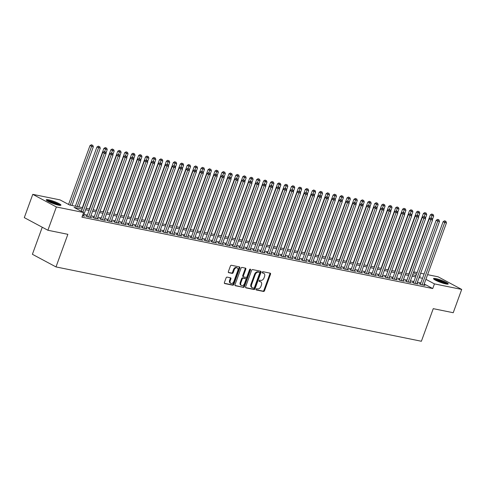 <?xml version="1.0" encoding="UTF-8"?>
<svg xmlns="http://www.w3.org/2000/svg" width="486" height="486" viewBox="0 0 486 486"><rect width="100%" height="100%" fill="white"/><g stroke="black" fill="none" stroke-linecap="round" stroke-linejoin="round"><path stroke-width="0.73" d="M256.037 289.237A0.686 0.474 118.2 0 0 256.28 289.978L263.521 291.448A0.984 0.68 118.2 0 0 264.536 290.677L270.526 274.219A0.984 0.68 118.2 0 0 270.313 273.211A0.984 0.68 118.2 0 0 270.18 273.162L262.932 271.692A0.686 0.474 118.2 0 0 262.47 272.968L263.406 273.162A3.147 2.181 118.2 0 1 263.825 273.314A3.147 2.181 118.2 0 1 264.524 276.528L264.026 277.901A3.147 2.181 118.2 0 1 260.775 280.386L259.84 280.191A0.686 0.474 118.2 0 0 259.372 281.473L260.314 281.661A3.147 2.181 118.2 0 1 260.733 281.813A3.147 2.181 118.2 0 1 261.432 285.033L260.927 286.406A3.147 2.181 118.2 0 1 257.683 288.884L256.748 288.696A0.686 0.474 118.2 0 0 256.037 289.237M48.63 199.831A7.819 1.142 -160 0 1 56.741 202.51A7.819 1.142 -160 0 1 60.944 205.165A7.819 1.142 -160 0 1 58.575 205.159A7.819 1.142 -160 0 1 50.465 202.48A7.819 1.142 -160 0 1 46.255 199.819A7.819 1.142 -160 0 1 48.63 199.831M435.899 278.624A7.819 1.142 -160 0 1 444.01 281.297A7.819 1.142 -160 0 1 448.22 283.958A7.819 1.142 -160 0 1 445.844 283.945A7.819 1.142 -160 0 1 437.734 281.266A7.819 1.142 -160 0 1 433.53 278.612A7.819 1.142 -160 0 1 435.899 278.624M227.108 277.117A0.984 0.68 118.2 0 0 226.093 277.895L224.411 282.512A0.984 0.68 118.2 0 0 224.629 283.514A0.984 0.68 118.2 0 0 224.763 283.563L232.806 285.203A0.984 0.68 118.2 0 0 233.821 284.425L239.811 267.968A0.984 0.68 118.2 0 0 239.592 266.96A0.984 0.68 118.2 0 0 239.464 266.917L231.415 265.277A0.984 0.68 118.2 0 0 230.4 266.055L228.371 271.631A0.984 0.68 118.2 0 0 228.59 272.634A0.984 0.68 118.2 0 0 228.724 272.682L232.162 273.381A0.984 0.68 118.2 0 0 233.177 272.61L234.185 269.845A2.63 1.823 118.2 0 1 237.253 267.895A2.63 1.823 118.2 0 1 237.836 270.587L233.888 281.418A2.63 1.823 118.2 0 1 230.826 283.368A2.63 1.823 118.2 0 1 230.243 280.677L230.899 278.873A0.984 0.68 118.2 0 0 230.68 277.864A0.984 0.68 118.2 0 0 230.552 277.816L227.108 277.117M427.601 274.669L438.105 276.807L461.7 289.431L453.225 312.723L433.251 308.659L421.386 341.257L55.999 266.923L67.864 234.319L47.895 230.255L56.37 206.969L32.775 194.345L60.039 199.892L69.607 205.007L82.638 207.662M461.7 289.431L434.435 283.885L425.906 279.322M82.134 209.041L74.066 207.4L83.635 212.516L81.94 217.175L432.74 288.544L434.435 283.885M83.635 212.516L56.37 206.969M245.618 286.825A0.984 0.68 118.2 0 0 245.837 287.834A0.984 0.68 118.2 0 0 245.965 287.876L254.014 289.516A0.984 0.68 118.2 0 0 255.029 288.739L261.018 272.281A0.984 0.68 118.2 0 0 260.8 271.273A0.984 0.68 118.2 0 0 260.666 271.231L252.623 269.59A0.984 0.68 118.2 0 0 251.608 270.368L245.618 286.825M243.407 287.36L235.364 285.719A0.984 0.68 118.2 0 1 235.23 285.671A0.984 0.68 118.2 0 1 235.017 284.668L241.007 268.211A0.984 0.68 118.2 0 1 242.022 267.434L245.46 268.138A0.984 0.68 118.2 0 1 245.594 268.181A0.984 0.68 118.2 0 1 245.813 269.189L243.383 275.866A0.984 0.68 118.2 0 0 243.601 276.868A0.984 0.68 118.2 0 0 243.729 276.917L246.013 277.378A0.984 0.68 118.2 0 0 247.028 276.607L249.561 269.657A0.686 0.474 118.2 0 1 250.515 269.851L244.422 286.582A0.984 0.68 118.2 0 1 243.407 287.36L235.011 285.44M420.445 283.982L419.23 283.733L420.821 284.583L424.989 285.434L423.895 284.851M413.495 282.566L412.28 282.317L413.878 283.174L418.045 284.018L416.952 283.435M406.551 281.151L405.336 280.908L406.928 281.759L411.095 282.609L410.008 282.026M399.607 279.742L398.386 279.493L399.984 280.349L404.152 281.194L403.058 280.61M392.658 278.326L391.443 278.077L393.034 278.934L397.202 279.784L396.114 279.195M385.714 276.917L384.499 276.668L386.091 277.518L390.258 278.369L389.165 277.785M378.764 275.501L377.549 275.252L379.141 276.109L383.314 276.953L382.221 276.37M371.82 274.086L370.605 273.843L372.197 274.693L376.364 275.544L375.271 274.955M364.871 272.676L363.656 272.427L365.253 273.278L369.421 274.128L368.327 273.545M357.927 271.261L356.712 271.012L358.303 271.868L362.471 272.713L361.377 272.13M350.977 269.845L349.762 269.602L351.36 270.453L355.527 271.303L354.434 270.714M344.033 268.436L342.818 268.187L344.41 269.037L348.577 269.888L347.484 269.305M337.084 267.021L335.869 266.771L337.466 267.628L341.634 268.472L340.54 267.889M330.14 265.605L328.925 265.362L330.516 266.213L334.684 267.063L333.59 266.48M323.19 264.196L321.975 263.947L323.573 264.803L327.74 265.648L326.647 265.064M316.246 262.78L315.031 262.531L316.623 263.388L320.79 264.238L319.697 263.649M309.296 261.371L308.081 261.122L309.679 261.972L313.847 262.823L312.753 262.24M302.353 259.955L301.138 259.706L302.729 260.563L306.897 261.407L305.809 260.824M295.409 258.54L294.188 258.297L295.786 259.147L299.953 259.998L298.86 259.409M288.459 257.13L287.244 256.881L288.836 257.732L293.003 258.582L291.916 257.999M281.516 255.715L280.3 255.466L281.892 256.322L286.06 257.167L284.966 256.584M274.566 254.3L273.351 254.056L274.942 254.907L279.116 255.758L278.022 255.168M267.622 252.89L266.407 252.641L267.999 253.492L272.166 254.342L271.073 253.759M260.672 251.475L259.457 251.226L261.055 252.082L265.222 252.927L264.129 252.343M253.728 250.059L252.513 249.816L254.105 250.667L258.273 251.517L257.179 250.934M246.779 248.65L245.564 248.401L247.161 249.257L251.329 250.102L250.235 249.518M239.835 247.234L238.62 246.991L240.212 247.842L244.379 248.692L243.286 248.103M232.885 245.825L231.67 245.576L233.268 246.426L237.435 247.277L236.342 246.694M225.941 244.409L224.726 244.16L226.318 245.017L230.486 245.861L229.392 245.278M218.992 242.994L217.777 242.751L219.374 243.601L223.542 244.452L222.448 243.863M212.048 241.585L210.833 241.335L212.425 242.186L216.592 243.036L215.498 242.453M205.098 240.169L203.883 239.92L205.481 240.777L209.648 241.621L208.555 241.038M198.154 238.754L196.939 238.511L198.531 239.361L202.698 240.212L201.611 239.622M191.211 237.344L189.99 237.095L191.587 237.952L195.755 238.796L194.661 238.213M184.261 235.929L183.046 235.68L184.637 236.536L188.805 237.381L187.718 236.797M177.317 234.513L176.102 234.27L177.694 235.121L181.861 235.971L180.768 235.388M170.367 233.104L169.152 232.855L170.744 233.711L174.917 234.556L173.824 233.973M163.424 231.688L162.209 231.445L163.8 232.296L167.968 233.146L166.874 232.557M156.474 230.279L155.259 230.03L156.857 230.88L161.024 231.731L159.93 231.148M149.53 228.863L148.315 228.614L149.907 229.471L154.074 230.315L152.981 229.732M142.58 227.448L141.365 227.205L142.963 228.055L147.13 228.906L146.037 228.317M135.637 226.039L134.422 225.79L136.013 226.64L140.181 227.491L139.087 226.907M128.687 224.623L127.472 224.374L129.069 225.231L133.237 226.075L132.143 225.492M121.743 223.208L120.528 222.965L122.12 223.815L126.287 224.666L125.194 224.076M114.793 221.798L113.578 221.549L115.176 222.406L119.343 223.25L118.25 222.667M107.849 220.383L106.634 220.134L108.226 220.99L112.394 221.835L111.3 221.252M100.9 218.973L99.685 218.724L101.282 219.575L105.45 220.425L104.356 219.842M93.956 217.558L92.741 217.309L94.333 218.165L98.5 219.01L97.413 218.427M87.012 216.142L85.791 215.899L87.389 216.75L91.556 217.6L90.463 217.011M432.74 288.544L424.211 283.982M420.821 282.949L417.383 282.245M413.872 281.534L410.439 280.835M406.928 280.118L403.489 279.42M399.984 278.709L396.546 278.01M393.034 277.293L389.596 276.595M386.091 275.878L382.652 275.179M379.141 274.469L375.702 273.77M372.197 273.053L368.759 272.354M365.247 271.638L361.809 270.939M358.303 270.228L354.865 269.53M351.354 268.813L347.921 268.114M344.41 267.403L340.972 266.699M337.46 265.988L334.028 265.289M330.516 264.572L327.078 263.874M323.567 263.163L320.134 262.464M316.623 261.747L313.184 261.049M309.673 260.332L306.241 259.633M302.729 258.923L299.291 258.224M295.786 257.507L292.347 256.808M288.836 256.092L285.397 255.393M281.892 254.682L278.454 253.984M274.942 253.267L271.504 252.568M267.999 251.857L264.56 251.153M261.049 250.442L257.61 249.743M254.105 249.026L250.667 248.328M247.155 247.617L243.723 246.918M240.212 246.202L236.773 245.503M233.262 244.786L229.829 244.087M226.318 243.377L222.88 242.678M219.368 241.961L215.936 241.263M212.425 240.546L208.986 239.847M205.475 239.136L202.042 238.438M198.531 237.721L195.093 237.022M191.587 236.311L188.149 235.607M184.637 234.896L181.199 234.197M177.694 233.48L174.255 232.782M170.744 232.071L167.305 231.372M163.8 230.656L160.362 229.957M156.85 229.24L153.412 228.542M149.907 227.831L146.468 227.132M142.957 226.415L139.525 225.717M136.013 225L132.575 224.301M129.063 223.59L125.631 222.892M122.12 222.175L118.681 221.476M115.17 220.766L111.737 220.061M108.226 219.35L104.788 218.651M101.276 217.935L97.844 217.236M94.333 216.525L90.894 215.827M87.389 215.11L83.95 214.411M83.519 215.602L84.607 216.185L82.456 215.748M42.252 227.241L32.404 254.293L55.999 266.923M47.895 230.255L24.3 217.631L32.775 194.345M413.708 271.844L417.146 272.543M420.657 273.254L424.096 273.958M419.582 276.212L420.408 276.376L419.667 275.981M416.508 274.292L413.422 272.64M86.144 208.373L89.582 209.071M93.093 209.788L96.532 210.487M100.037 211.203L103.475 211.902M106.987 212.613L110.425 213.311M113.931 214.028L117.369 214.727M120.88 215.444L124.313 216.142M127.824 216.853L131.263 217.552M134.774 218.269L138.206 218.967M141.718 219.678L145.156 220.377M148.667 221.094L152.1 221.792M155.611 222.509L159.05 223.208M162.561 223.918L165.993 224.617M169.505 225.334L172.943 226.033M176.454 226.749L179.887 227.448M183.398 228.159L186.837 228.857M190.342 229.574L193.78 230.273M197.292 230.984L200.73 231.688M204.235 232.399L207.674 233.098M211.185 233.815L214.624 234.513M218.129 235.224L221.567 235.923M225.079 236.639L228.511 237.338M232.022 238.055L235.461 238.754M238.972 239.464L242.405 240.163M245.916 240.88L249.354 241.578M252.866 242.295L256.298 242.994M259.81 243.705L263.248 244.403M266.759 245.12L270.192 245.819M273.703 246.53L277.142 247.234M280.653 247.945L284.085 248.644M287.597 249.361L291.035 250.059M294.54 250.77L297.979 251.469M301.49 252.185L304.929 252.884M308.434 253.601L311.872 254.3M315.384 255.01L318.822 255.709M322.327 256.426L325.766 257.124M329.277 257.841L332.71 258.54M336.221 259.251L339.659 259.949M343.171 260.666L346.603 261.365M350.114 262.075L353.553 262.78M357.064 263.491L360.497 264.19M364.008 264.906L367.446 265.605M370.958 266.316L374.39 267.014M377.901 267.731L381.34 268.43M384.851 269.147L388.284 269.845M391.795 270.556L395.233 271.255M398.739 271.972L402.177 272.67M405.688 273.387L409.127 274.086M412.632 274.797L416.071 275.495M422.516 278.29L419.078 277.591M415.566 276.874L412.134 276.176M408.623 275.465L405.184 274.766M401.679 274.049L398.241 273.351M394.729 272.634L391.291 271.935M387.785 271.224L384.347 270.526M380.836 269.809L377.397 269.11M373.892 268.394L370.454 267.695M366.942 266.984L363.51 266.285M359.998 265.569L356.56 264.87M353.049 264.159L349.616 263.455M346.105 262.744L342.666 262.045M339.155 261.328L335.723 260.63M332.211 259.919L328.773 259.22M325.262 258.503L321.829 257.805M318.318 257.088L314.879 256.389M311.368 255.679L307.936 254.98M304.424 254.263L300.986 253.564M297.481 252.848L294.042 252.149M290.531 251.438L287.092 250.74M283.587 250.023L280.149 249.324M276.637 248.613L273.199 247.909M269.694 247.198L266.255 246.499M262.744 245.782L259.311 245.084M255.8 244.373L252.362 243.674M248.85 242.957L245.418 242.259M241.907 241.542L238.468 240.843M234.957 240.133L231.524 239.434M228.013 238.717L224.575 238.019M221.063 237.302L217.631 236.603M214.119 235.892L210.681 235.194M207.17 234.477L203.737 233.778M200.226 233.067L196.787 232.363M193.282 231.652L189.844 230.953M186.332 230.236L182.894 229.538M179.389 228.827L175.95 228.128M172.439 227.412L169 226.713M165.495 225.996L162.057 225.297M158.545 224.587L155.113 223.888M151.602 223.171L148.163 222.473M144.652 221.756L141.219 221.057M137.708 220.346L134.27 219.648M130.758 218.931L127.326 218.232M123.815 217.521L120.376 216.817M116.865 216.106L113.432 215.407M109.921 214.691L106.483 213.992M102.971 213.281L99.539 212.582M96.028 211.866L92.589 211.167M89.084 210.45L85.645 209.752M260.733 281.813L260.095 281.473A3.147 2.181 118.2 0 0 259.676 281.321L260.314 281.661M259.099 281.206L259.676 281.321M263.825 273.314L263.187 272.968A3.147 2.181 118.2 0 0 262.768 272.822L263.406 273.162M262.197 272.701L262.768 272.822M256.007 289.711L262.89 291.108A0.984 0.68 118.2 0 0 263.904 290.33L269.894 273.873A0.984 0.68 118.2 0 0 269.894 273.108M245.618 287.597L253.376 289.176A0.984 0.68 118.2 0 0 254.391 288.398L260.381 271.941A0.984 0.68 118.2 0 0 260.381 271.17M253.728 288.083A0.686 0.474 118.2 0 0 254.439 287.542L259.694 273.096A0.686 0.474 118.2 0 0 259.451 272.354L258.461 272.154A3.147 2.181 118.2 0 0 255.217 274.639L251.62 284.51A3.147 2.181 118.2 0 0 252.319 287.73A3.147 2.181 118.2 0 0 252.738 287.882L253.728 288.083M258.983 272.105A0.686 0.474 118.2 0 0 258.813 272.014L259.451 272.354M252.319 287.73L251.681 287.39A3.147 2.181 118.2 0 1 250.983 284.17L254.579 274.298A3.147 2.181 118.2 0 1 257.823 271.814L258.813 272.014M243.091 276.577A0.984 0.68 118.2 0 1 242.964 276.528A0.984 0.68 118.2 0 1 242.745 275.519L245.175 268.849A0.984 0.68 118.2 0 0 245.175 268.078M242.769 287.013A0.984 0.68 118.2 0 0 243.784 286.242L249.877 269.511A0.686 0.474 118.2 0 0 249.932 269.189M240.862 282.791A2.63 1.823 118.2 0 0 241.445 285.476A2.63 1.823 118.2 0 0 244.507 283.532L245.898 279.711A0.984 0.68 118.2 0 0 245.679 278.709A0.984 0.68 118.2 0 0 245.552 278.66L243.267 278.199A0.984 0.68 118.2 0 0 242.253 278.97L240.862 282.791L240.224 282.445A2.63 1.823 118.2 0 0 240.807 285.136L241.445 285.476M245.157 278.448A0.984 0.68 118.2 0 0 245.041 278.369A0.984 0.68 118.2 0 0 244.914 278.32L245.552 278.66M240.224 282.445L241.615 278.63A0.984 0.68 118.2 0 1 242.629 277.852L244.914 278.32M230.826 283.368L230.188 283.028A2.63 1.823 118.2 0 1 229.605 280.337L230.261 278.533A0.984 0.68 118.2 0 0 230.267 277.761M237.253 267.895L236.615 267.555A2.63 1.823 118.2 0 0 233.547 269.499L234.185 269.845M228.371 272.403L231.524 273.041A0.984 0.68 118.2 0 0 232.539 272.269L233.547 269.499M224.411 283.283L232.168 284.857A0.984 0.68 118.2 0 0 233.183 284.085L239.173 267.628A0.984 0.68 118.2 0 0 239.173 266.857M432.406 219.605L433.7 216.045L430.371 214.842L408.829 274.025M432.449 214.332L431.811 213.992L432.449 214.332L431.1 218.074M433.148 214.472L433.7 216.045M430.371 214.842L431.811 213.992M422.036 284.832L444.72 222.521L446.458 222.874L423.774 285.185M420.323 284.316L443.123 221.665L444.72 222.521L445.2 221.16L445.899 221.3L444.562 220.814L445.2 221.16M444.562 220.814L443.123 221.665M446.458 222.874L445.899 221.3M434.429 279.578A6.761 0.99 -160 0 1 436.3 279.723A6.761 0.99 -160 0 1 442.752 281.801A6.761 0.99 -160 0 1 446.907 284.122M445.674 283.909A6.263 0.917 20 0 0 436.446 280.361A6.263 0.917 20 0 0 435.511 280.209M447.6 284.164A7.764 1.136 20 0 0 435.663 279.383A7.764 1.136 20 0 0 433.87 279.171M47.16 200.791A6.761 0.99 -160 0 1 55.24 202.911A6.761 0.99 -160 0 1 59.632 205.329M58.399 205.122A6.263 0.917 20 0 0 54.93 203.403A6.263 0.917 20 0 0 48.242 201.423M60.325 205.378A7.764 1.136 20 0 0 55.526 202.862A7.764 1.136 20 0 0 46.601 200.378M425.463 218.196L426.757 214.636L423.428 213.427L401.886 272.61M425.505 212.917L424.867 212.576L425.505 212.917L424.15 216.665M426.198 213.062L426.757 214.636M423.428 213.427L424.867 212.576M418.513 216.78L419.813 213.22L416.478 212.011L394.936 271.2M418.555 211.507L417.917 211.167L418.555 211.507L417.207 215.249M419.254 211.647L419.813 213.22M416.478 212.011L417.917 211.167M411.569 215.365L412.863 211.805L409.534 210.602L387.992 269.785M411.612 210.092L410.974 209.752L411.612 210.092L410.257 213.84M412.304 210.231L412.863 211.805M409.534 210.602L410.974 209.752M404.619 213.955L405.919 210.395L402.584 209.187L381.042 268.369M404.662 208.676L404.024 208.336L404.662 208.676L403.313 212.425M405.36 208.822L405.919 210.395M402.584 209.187L404.024 208.336M415.093 283.423L437.771 221.106L439.508 221.458L416.83 283.775M413.373 282.907L436.179 220.255L437.771 221.106L438.257 219.745L438.949 219.885L437.619 219.405L438.257 219.745M437.619 219.405L436.179 220.255M439.508 221.458L438.949 219.885M408.143 282.008L430.827 219.69L432.564 220.043L409.88 282.36M406.43 281.491L429.229 218.84L430.827 219.69L431.307 218.329L432.005 218.475L430.675 217.989L431.307 218.329M430.675 217.989L429.229 218.84M432.564 220.043L432.005 218.475M401.199 280.592L423.877 218.281L425.615 218.633L402.937 280.944M399.48 280.076L422.285 217.424L423.877 218.281L424.363 216.92L425.056 217.06L423.725 216.58L424.363 216.92M423.725 216.58L422.285 217.424M425.615 218.633L425.056 217.06M394.249 279.183L416.933 216.865L418.671 217.218L395.987 279.535M392.536 278.666L415.342 216.015L416.933 216.865L417.419 215.505L418.112 215.644L416.781 215.164L417.419 215.505M416.781 215.164L415.342 216.015M418.671 217.218L418.112 215.644M397.676 212.54L398.97 208.98L395.64 207.771L374.099 266.96M397.718 207.267L397.08 206.927L397.718 207.267L396.363 211.009M398.411 207.407L398.97 208.98M395.64 207.771L397.08 206.927M387.306 277.767L409.984 215.45L411.721 215.808L389.043 278.12M385.586 277.251L408.392 214.599L409.984 215.45L410.47 214.089L411.162 214.235L409.832 213.749L410.47 214.089M409.832 213.749L408.392 214.599M411.721 215.808L411.162 214.235M390.726 211.131L392.026 207.565L388.691 206.362L367.155 265.544M390.768 205.851L390.13 205.511L390.768 205.851L389.42 209.6M391.467 205.991L392.026 207.565M388.691 206.362L390.13 205.511M380.362 276.352L403.04 214.04L404.777 214.393L382.093 276.71M378.643 275.835L401.448 213.184L403.04 214.04L403.526 212.68L404.218 212.819L402.888 212.339L403.526 212.68M402.888 212.339L401.448 213.184M404.777 214.393L404.218 212.819M383.782 209.715L385.076 206.155L381.747 204.946L360.205 264.129M383.825 204.442L383.187 204.096L383.825 204.442L382.476 208.184M384.517 204.582L385.076 206.155M381.747 204.946L383.187 204.096M373.412 274.942L396.096 212.625L397.827 212.977L375.149 275.295M371.693 274.426L394.498 211.775L396.096 212.625L396.576 211.264L397.269 211.404L395.938 210.924L396.576 211.264M395.938 210.924L394.498 211.775M397.827 212.977L397.269 211.404M376.832 208.3L378.132 204.74L374.797 203.537L353.261 262.719M376.875 203.026L376.237 202.686L376.875 203.026L375.526 206.769M377.573 203.166L378.132 204.74M374.797 203.537L376.237 202.686M366.468 273.527L389.146 211.216L390.884 211.568L368.2 273.879M364.749 273.01L387.555 210.359L389.146 211.216L389.632 209.855L390.325 209.995L388.994 209.509L389.632 209.855M388.994 209.509L387.555 210.359M390.884 211.568L390.325 209.995M369.889 206.89L371.183 203.324L367.853 202.121L346.311 261.304M369.931 201.611L369.293 201.271L369.931 201.611L368.582 205.359M370.624 201.757L371.183 203.324M367.853 202.121L369.293 201.271M362.939 205.475L364.239 201.915L360.91 200.706L339.368 259.889M362.987 200.202L362.349 199.861L362.987 200.202L361.633 203.944M363.68 200.341L364.239 201.915M360.91 200.706L362.349 199.861M355.995 204.059L357.289 200.499L353.96 199.296L332.418 258.479M356.038 198.786L355.4 198.446L356.038 198.786L354.689 202.528M356.73 198.926L357.289 200.499M353.96 199.296L355.4 198.446M349.051 202.65L350.345 199.09L347.016 197.881L325.474 257.064M349.094 197.371L348.456 197.03L349.094 197.371L347.739 201.119M349.786 197.516L350.345 199.09M347.016 197.881L348.456 197.03M342.101 201.234L343.395 197.674L340.066 196.465L318.524 255.654M342.144 195.961L341.506 195.621L342.144 195.961L340.795 199.703M342.837 196.101L343.395 197.674M340.066 196.465L341.506 195.621M335.158 199.819L336.452 196.259L333.123 195.056L311.581 254.239M335.2 194.546L334.562 194.206L335.2 194.546L333.846 198.294M335.893 194.686L336.452 196.259M333.123 195.056L334.562 194.206M328.208 198.41L329.502 194.85L326.173 193.641L304.631 252.823M328.25 193.136L327.613 192.79L328.25 193.136L326.902 196.879M328.949 193.276L329.502 194.85M326.173 193.641L327.613 192.79M321.264 196.994L322.558 193.434L319.229 192.225L297.687 251.414M321.307 191.721L320.669 191.381L321.307 191.721L319.952 195.463M321.999 191.861L322.558 193.434M319.229 192.225L320.669 191.381M314.314 195.585L315.614 192.019L312.279 190.816L290.737 249.998M314.357 190.305L313.719 189.965L314.357 190.305L313.008 194.054M315.056 190.445L315.614 192.019M312.279 190.816L313.719 189.965M307.371 194.169L308.665 190.609L305.336 189.4L283.794 248.583M307.413 188.896L306.775 188.55L307.413 188.896L306.059 192.638M308.106 189.036L308.665 190.609M305.336 189.4L306.775 188.55M300.421 192.754L301.721 189.194L298.386 187.991L276.844 247.174M300.463 187.481L299.826 187.14L300.463 187.481L299.115 191.223M301.162 187.62L301.721 189.194M298.386 187.991L299.826 187.14M293.477 191.344L294.771 187.778L291.442 186.575L269.9 245.758M293.52 186.065L292.882 185.725L293.52 186.065L292.165 189.813M294.212 186.211L294.771 187.778M291.442 186.575L292.882 185.725M359.519 272.111L382.203 209.8L383.934 210.152L361.256 272.47M357.805 271.601L380.605 208.944L382.203 209.8L382.682 208.439L383.381 208.579L382.045 208.099L382.682 208.439M382.045 208.099L380.605 208.944M383.934 210.152L383.381 208.579M352.575 270.702L375.253 208.385L376.99 208.737L354.312 271.054M350.856 270.186L373.661 207.534L375.253 208.385L375.739 207.024L376.431 207.17L375.101 206.684L375.739 207.024M375.101 206.684L373.661 207.534M376.99 208.737L376.431 207.17M345.625 269.287L368.309 206.975L370.046 207.328L347.362 269.639M343.912 268.77L366.711 206.119L368.309 206.975L368.789 205.614L369.488 205.754L368.151 205.268L368.789 205.614M368.151 205.268L366.711 206.119M370.046 207.328L369.488 205.754M338.681 267.877L361.359 205.56L363.097 205.912L340.419 268.229M336.962 267.361L359.768 204.709L361.359 205.56L361.845 204.199L362.538 204.339L361.207 203.859L361.845 204.199M361.207 203.859L359.768 204.709M363.097 205.912L362.538 204.339M331.731 266.462L354.416 204.144L356.153 204.503L333.469 266.814M330.018 265.945L352.818 203.294L354.416 204.144L354.895 202.784L355.594 202.929L354.258 202.443L354.895 202.784M354.258 202.443L352.818 203.294M356.153 204.503L355.594 202.929M324.788 265.046L347.466 202.735L349.203 203.087L326.525 265.399M323.068 264.53L345.874 201.878L347.466 202.735L347.952 201.374L348.644 201.514L347.314 201.034L347.952 201.374M347.314 201.034L345.874 201.878M349.203 203.087L348.644 201.514M317.838 263.637L340.522 201.319L342.259 201.672L319.575 263.989M316.125 263.12L338.924 200.469L340.522 201.319L341.002 199.959L341.701 200.098L340.364 199.618L341.002 199.959M340.364 199.618L338.924 200.469M342.259 201.672L341.701 200.098M310.894 262.221L333.572 199.904L335.31 200.262L312.632 262.574M309.175 261.705L331.981 199.053L333.572 199.904L334.058 198.543L334.751 198.689L333.42 198.203L334.058 198.543M333.42 198.203L331.981 199.053M335.31 200.262L334.751 198.689M303.944 260.806L326.628 198.495L328.366 198.847L305.682 261.164M302.231 260.296L325.031 197.638L326.628 198.495L327.108 197.134L327.807 197.273L326.477 196.794L327.108 197.134M326.477 196.794L325.031 197.638M328.366 198.847L327.807 197.273M297.001 259.396L319.679 197.079L321.416 197.431L298.738 259.749M295.281 258.88L318.087 196.229L319.679 197.079L320.165 195.718L320.857 195.858L319.527 195.378L320.165 195.718M319.527 195.378L318.087 196.229M321.416 197.431L320.857 195.858M290.051 257.981L312.735 195.67L314.472 196.022L291.788 258.333M288.338 257.465L311.143 194.813L312.735 195.67L313.221 194.309L313.913 194.449L312.583 193.963L313.221 194.309M312.583 193.963L311.143 194.813M314.472 196.022L313.913 194.449M283.107 256.565L305.785 194.254L307.523 194.607L284.845 256.924M281.388 256.055L304.193 193.398L305.785 194.254L306.271 192.893L306.964 193.033L305.633 192.553L306.271 192.893M305.633 192.553L304.193 193.398M307.523 194.607L306.964 193.033M286.527 189.929L287.827 186.369L284.492 185.16L262.956 244.343M286.57 184.656L285.932 184.315L286.57 184.656L285.221 188.398M287.269 184.795L287.827 186.369M284.492 185.16L285.932 184.315M279.584 188.513L280.878 184.953L277.549 183.751L256.007 242.933M279.626 183.24L278.988 182.9L279.626 183.24L278.278 186.982M280.319 183.38L280.878 184.953M277.549 183.751L278.988 182.9M272.634 187.104L273.934 183.544L270.599 182.335L249.063 241.518M272.676 181.825L272.038 181.485L272.676 181.825L271.328 185.573M273.375 181.971L273.934 183.544M270.599 182.335L272.038 181.485M265.69 185.688L266.984 182.129L263.655 180.92L242.113 240.108M265.733 180.415L265.095 180.075L265.733 180.415L264.384 184.158M266.425 180.555L266.984 182.129M263.655 180.92L265.095 180.075M276.163 255.156L298.841 192.839L300.579 193.191L277.895 255.508M274.444 254.64L297.25 191.988L298.841 192.839L299.327 191.478L300.02 191.624L298.69 191.138L299.327 191.478M298.69 191.138L297.25 191.988M300.579 193.191L300.02 191.624M269.214 253.741L291.898 191.429L293.629 191.782L270.951 254.093M267.494 253.224L290.3 190.573L291.898 191.429L292.378 190.069L293.07 190.208L291.74 189.722L292.378 190.069M291.74 189.722L290.3 190.573M293.629 191.782L293.07 190.208M262.27 252.331L284.948 190.014L286.685 190.366L264.001 252.684M260.551 251.815L283.356 189.163L284.948 190.014L285.434 188.653L286.126 188.793L284.796 188.313L285.434 188.653M284.796 188.313L283.356 189.163M286.685 190.366L286.126 188.793M255.32 250.916L278.004 188.598L279.736 188.957L257.058 251.268M253.607 250.399L276.406 187.748L278.004 188.598L278.484 187.238L279.183 187.383L277.846 186.897L278.484 187.238M277.846 186.897L276.406 187.748M279.736 188.957L279.183 187.383M258.74 184.273L260.04 180.713L256.711 179.51L235.169 238.693M258.789 179L258.151 178.66L258.789 179L257.434 182.748M259.481 179.14L260.04 180.713M256.711 179.51L258.151 178.66M248.376 249.5L271.054 187.189L272.792 187.541L250.114 249.853M246.657 248.984L269.463 186.332L271.054 187.189L271.54 185.828L272.233 185.968L270.902 185.488L271.54 185.828M270.902 185.488L269.463 186.332M272.792 187.541L272.233 185.968M251.797 182.864L253.091 179.304L249.761 178.095L228.22 237.277M251.839 177.59L251.201 177.244L251.839 177.59L250.49 181.333M252.532 177.73L253.091 179.304M249.761 178.095L251.201 177.244M241.427 248.091L264.111 185.774L265.848 186.126L243.164 248.443M239.713 247.574L262.513 184.923L264.111 185.774L264.591 184.413L265.289 184.552L263.953 184.073L264.591 184.413M263.953 184.073L262.513 184.923M265.848 186.126L265.289 184.552M244.853 181.448L246.147 177.888L242.818 176.679L221.276 235.868M244.895 176.175L244.258 175.835L244.895 176.175L243.541 179.917M245.588 176.315L246.147 177.888M242.818 176.679L244.258 175.835M234.483 246.675L257.161 184.358L258.898 184.716L236.22 247.028M232.764 246.159L255.569 183.508L257.161 184.358L257.647 182.997L258.339 183.143L257.009 182.657L257.647 182.997M257.009 182.657L255.569 183.508M258.898 184.716L258.339 183.143M237.903 180.039L239.197 176.473L235.868 175.27L214.326 234.452M237.946 174.76L237.308 174.419L237.946 174.76L236.597 178.508M238.638 174.905L239.197 176.473M235.868 175.27L237.308 174.419M227.533 245.26L250.217 182.949L251.955 183.301L229.27 245.618M225.82 244.75L248.619 182.092L250.217 182.949L250.697 181.588L251.396 181.728L250.059 181.248L250.697 181.588M250.059 181.248L248.619 182.092M251.955 183.301L251.396 181.728M230.959 178.623L232.253 175.063L228.924 173.854L207.382 233.037M231.002 173.35L230.364 173.004L231.002 173.35L229.647 177.092M231.694 173.49L232.253 175.063M228.924 173.854L230.364 173.004M220.589 243.851L243.267 181.533L245.005 181.886L222.327 244.203M218.87 243.334L241.676 180.683L243.267 181.533L243.753 180.172L244.446 180.312L243.115 179.832L243.753 180.172M243.115 179.832L241.676 180.683M245.005 181.886L244.446 180.312M224.01 177.208L225.304 173.648L221.974 172.445L200.432 231.628M224.052 171.935L223.414 171.594L224.052 171.935L222.703 175.677M224.751 172.074L225.304 173.648M221.974 172.445L223.414 171.594M213.64 242.435L236.324 180.124L238.061 180.476L215.377 242.787M211.926 241.919L234.726 179.267L236.324 180.124L236.804 178.763L237.502 178.903L236.166 178.417L236.804 178.763M236.166 178.417L234.726 179.267M238.061 180.476L237.502 178.903M217.066 175.798L218.36 172.238L215.031 171.029L193.489 230.212M217.108 170.519L216.47 170.179L217.108 170.519L215.754 174.267M217.801 170.665L218.36 172.238M215.031 171.029L216.47 170.179M206.696 241.02L229.374 178.708L231.111 179.061L208.433 241.378M204.977 240.509L227.782 177.852L229.374 178.708L229.86 177.347L230.552 177.487L229.222 177.007L229.86 177.347M229.222 177.007L227.782 177.852M231.111 179.061L230.552 177.487M210.116 174.383L211.416 170.823L208.081 169.614L186.539 228.797M210.159 169.11L209.521 168.77L210.159 169.11L208.81 172.852M210.857 169.25L211.416 170.823M208.081 169.614L209.521 168.77M199.746 239.61L222.43 177.293L224.168 177.645L201.483 239.963M198.033 239.094L220.832 176.442L222.43 177.293L222.91 175.932L223.609 176.078L222.278 175.592L222.91 175.932M222.278 175.592L220.832 176.442M224.168 177.645L223.609 176.078M203.172 172.967L204.466 169.407L201.137 168.205L179.595 227.387M203.215 167.694L202.577 167.354L203.215 167.694L201.86 171.436M203.907 167.834L204.466 169.407M201.137 168.205L202.577 167.354M192.802 238.195L215.48 175.883L217.218 176.236L194.54 238.547M191.083 237.678L213.889 175.027L215.48 175.883L215.966 174.523L216.659 174.662L215.328 174.176L215.966 174.523M215.328 174.176L213.889 175.027M217.218 176.236L216.659 174.662M196.223 171.558L197.523 167.998L194.187 166.789L172.645 225.972M196.265 166.279L195.627 165.939L196.265 166.279L194.916 170.027M196.964 166.425L197.523 167.998M194.187 166.789L195.627 165.939M185.852 236.785L208.537 174.468L210.274 174.82L187.59 237.138M184.139 236.269L206.945 173.617L208.537 174.468L209.023 173.107L209.715 173.247L208.385 172.767L209.023 173.107M208.385 172.767L206.945 173.617M210.274 174.82L209.715 173.247M189.279 170.143L190.573 166.583L187.244 165.374L165.702 224.562M189.321 164.869L188.683 164.529L189.321 164.869L187.967 168.612M190.014 165.009L190.573 166.583M187.244 165.374L188.683 164.529M178.909 235.37L201.587 173.052L203.324 173.411L180.646 235.722M177.19 234.853L199.995 172.202L201.587 173.052L202.073 171.692L202.765 171.837L201.435 171.351L202.073 171.692M201.435 171.351L199.995 172.202M203.324 173.411L202.765 171.837M182.329 168.727L183.629 165.167L180.294 163.964L158.758 223.147M182.371 163.454L181.734 163.114L182.371 163.454L181.023 167.202M183.07 163.594L183.629 165.167M180.294 163.964L181.734 163.114M171.965 233.954L194.643 171.643L196.38 171.995L173.696 234.307M170.246 233.438L193.051 170.786L194.643 171.643L195.129 170.282L195.822 170.422L194.491 169.942L195.129 170.282M194.491 169.942L193.051 170.786M196.38 171.995L195.822 170.422M175.385 167.318L176.679 163.758L173.35 162.549L151.808 221.731M175.428 162.045L174.79 161.698L175.428 162.045L174.079 165.787M176.12 162.184L176.679 163.758M173.35 162.549L174.79 161.698M165.015 232.545L187.699 170.228L189.431 170.58L166.753 232.897M163.296 232.029L186.102 169.377L187.699 170.228L188.179 168.867L188.872 169.007L187.541 168.527L188.179 168.867M187.541 168.527L186.102 169.377M189.431 170.58L188.872 169.007M168.435 165.902L169.736 162.342L166.4 161.133L144.864 220.322M168.478 160.629L167.84 160.289L168.478 160.629L167.129 164.371M169.177 160.769L169.736 162.342M166.4 161.133L167.84 160.289M158.072 231.129L180.749 168.812L182.487 169.171L159.803 231.482M156.352 230.613L179.158 167.962L180.749 168.812L181.235 167.451L181.928 167.597L180.598 167.111L181.235 167.451M180.598 167.111L179.158 167.962M182.487 169.171L181.928 167.597M161.492 164.493L162.786 160.927L159.457 159.724L137.915 218.907M161.534 159.214L160.896 158.873L161.534 159.214L160.186 162.962M162.227 159.359L162.786 160.927M159.457 159.724L160.896 158.873M151.122 229.714L173.806 167.403L175.537 167.755L152.859 230.072M149.409 229.204L172.208 166.546L173.806 167.403L174.286 166.042L174.984 166.182L173.648 165.702L174.286 166.042M173.648 165.702L172.208 166.546M175.537 167.755L174.984 166.182M154.542 163.077L155.842 159.517L152.513 158.308L130.971 217.491M154.591 157.804L153.953 157.458L154.591 157.804L153.236 161.546M155.283 157.944L155.842 159.517M152.513 158.308L153.953 157.458M144.178 228.305L166.856 165.987L168.593 166.34L145.915 228.657M142.459 227.788L165.264 165.137L166.856 165.987L167.342 164.626L168.035 164.766L166.704 164.286L167.342 164.626M166.704 164.286L165.264 165.137M168.593 166.34L168.035 164.766M147.598 161.662L148.892 158.102L145.563 156.899L124.021 216.082M147.641 156.389L147.003 156.049L147.641 156.389L146.292 160.131M148.333 156.528L148.892 158.102M145.563 156.899L147.003 156.049M137.228 226.889L159.912 164.578L161.65 164.93L138.966 227.241M135.515 226.373L158.315 163.721L159.912 164.578L160.392 163.217L161.091 163.357L159.754 162.871L160.392 163.217M159.754 162.871L158.315 163.721M161.65 164.93L161.091 163.357M140.654 160.252L141.948 156.692L138.619 155.484L117.077 214.666M140.697 154.973L140.059 154.633L140.697 154.973L139.342 158.722M141.39 155.119L141.948 156.692M138.619 155.484L140.059 154.633M130.284 225.474L152.962 163.162L154.7 163.515L132.022 225.832M128.565 224.963L151.371 162.306L152.962 163.162L153.448 161.802L154.141 161.941L152.811 161.461L153.448 161.802M152.811 161.461L151.371 162.306M154.7 163.515L154.141 161.941M133.705 158.837L134.999 155.277L131.67 154.068L110.128 213.251M133.747 153.564L133.109 153.224L133.747 153.564L132.399 157.306M134.44 153.704L134.999 155.277M131.67 154.068L133.109 153.224M123.335 224.064L146.019 161.747L147.756 162.099L125.072 224.417M121.621 223.548L144.421 160.896L146.019 161.747L146.499 160.386L147.197 160.532L145.861 160.046L146.499 160.386M145.861 160.046L144.421 160.896M147.756 162.099L147.197 160.532M126.761 157.421L128.055 153.862L124.726 152.659L103.184 211.841M126.803 152.148L126.166 151.808L126.803 152.148L125.449 155.891M127.496 152.288L128.055 153.862M124.726 152.659L126.166 151.808M116.391 222.649L139.069 160.337L140.806 160.69L118.128 223.001M114.672 222.132L137.477 159.481L139.069 160.337L139.555 158.977L140.247 159.116L138.917 158.63L139.555 158.977M138.917 158.63L137.477 159.481M140.806 160.69L140.247 159.116M119.811 156.012L121.105 152.452L117.776 151.243L96.234 210.426M119.854 150.733L119.216 150.393L119.854 150.733L118.505 154.481M120.552 150.879L121.105 152.452M117.776 151.243L119.216 150.393M109.441 221.239L132.125 158.922L133.863 159.274L111.179 221.592M107.728 220.723L130.527 158.072L132.125 158.922L132.605 157.561L133.304 157.701L131.967 157.221L132.605 157.561M131.967 157.221L130.527 158.072M133.863 159.274L133.304 157.701M112.867 154.597L114.161 151.037L110.832 149.828L89.29 209.016M112.91 149.324L112.272 148.983L112.91 149.324L111.555 153.066M113.603 149.463L114.161 151.037M110.832 149.828L112.272 148.983M102.497 219.824L125.175 157.507L126.913 157.865L104.235 220.176M100.778 219.308L123.584 156.656L125.175 157.507L125.661 156.146L126.354 156.292L125.024 155.806L125.661 156.146M125.024 155.806L123.584 156.656M126.913 157.865L126.354 156.292M105.918 153.181L107.218 149.621L103.883 148.418L82.341 207.601M105.96 147.908L105.322 147.568L105.96 147.908L104.612 151.656M106.659 148.048L107.218 149.621M103.883 148.418L105.322 147.568M95.548 218.408L118.232 156.097L119.969 156.449L97.285 218.761M93.834 217.892L116.634 155.241L118.232 156.097L118.712 154.736L119.41 154.876L118.08 154.396L118.712 154.736M118.08 154.396L116.634 155.241M119.969 156.449L119.41 154.876M78.908 206.902L100.268 148.212L96.939 147.003L75.397 206.185M99.016 146.499L98.379 146.152L99.016 146.499L77.171 206.55M99.709 146.638L100.268 148.212M96.939 147.003L98.379 146.152M88.604 216.999L111.282 154.682L113.019 155.034L90.341 217.351M86.885 216.483L109.69 153.831L111.282 154.682L111.768 153.321L112.46 153.461L111.13 152.981L111.768 153.321M111.13 152.981L109.69 153.831M113.019 155.034L112.46 153.461M71.958 205.487L93.324 146.796L89.989 145.587L68.569 204.454M92.067 145.083L91.429 144.743L92.067 145.083L70.221 205.135M92.765 145.223L93.324 146.796M89.989 145.587L91.429 144.743M82.912 212.133L104.338 153.266L106.076 153.625L83.392 215.936M81.32 211.276L102.746 152.416L104.338 153.266L104.824 151.905L105.517 152.051L104.186 151.565L104.824 151.905M104.186 151.565L102.746 152.416M106.076 153.625L105.517 152.051M269.894 273.873L270.526 274.219M263.904 290.33L264.536 290.677M262.89 291.108L263.521 291.448M260.381 271.941L261.018 272.281M254.391 288.398L255.029 288.739M253.376 289.176L254.014 289.516M257.823 271.814L258.461 272.154M254.579 274.298L255.217 274.639M250.983 284.17L251.62 284.51M245.175 268.849L245.813 269.189M242.745 275.519L243.383 275.866M249.877 269.511L250.515 269.851M243.784 286.242L244.422 286.582M242.629 277.852L243.267 278.199M241.615 278.63L242.253 278.97M230.261 278.533L230.899 278.873M229.605 280.337L230.243 280.677M232.539 272.269L233.177 272.61M231.524 273.041L232.162 273.381M239.173 267.628L239.811 267.968M233.183 284.085L233.821 284.425M232.168 284.857L232.806 285.203M258.904 272.051L259.542 272.391M242.964 276.528L243.601 276.868M245.041 278.369L245.679 278.709"/></g></svg>
